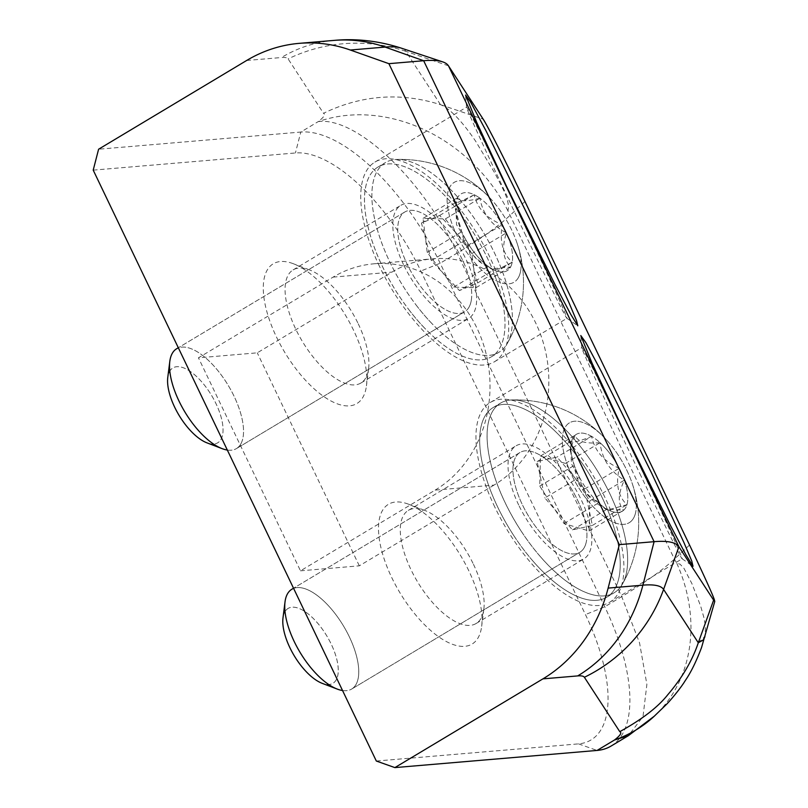 <?xml version="1.0" encoding="UTF-8"?>
<svg xmlns="http://www.w3.org/2000/svg" width="808" height="808" viewBox="0 0 808 808"><rect width="100%" height="100%" fill="white"/><g stroke="black" fill="none" stroke-linecap="round" stroke-linejoin="round"><path stroke-width="0.61" stroke-dasharray="4.04 3.03" d="M506.424 232.866A44.783 19.564 59.1 0 0 479.932 198.192C482.528 213.494 491.355 225.048 506.424 232.866A44.783 19.564 59.1 0 1 510.606 266.963C502.97 259.338 501.576 247.975 506.424 232.866L471.862 253.581L445.37 218.917L423.049 218.352L427.22 252.45L453.712 287.123L476.033 287.688L471.862 253.581M416.282 305.252A110.544 48.288 59.1 0 0 498.96 352.268A110.544 48.288 59.1 0 0 507.171 343.673A110.544 48.288 59.1 0 0 483.548 232.633A110.544 48.288 59.1 0 0 396.748 159.459A110.544 48.288 59.1 0 0 385.305 162.64A110.544 48.288 59.1 0 0 416.282 305.252M408.868 309.686A110.544 48.288 59.1 0 0 491.557 356.712A110.544 48.288 59.1 0 0 476.144 237.067A110.544 48.288 59.1 0 0 377.902 167.084A110.544 48.288 59.1 0 0 408.868 309.686M518.524 277.336A58.176 25.412 59.1 0 0 516.564 241.723A58.176 25.412 59.1 0 0 491.092 199.233A58.176 25.412 59.1 0 0 448.268 190.728A58.176 25.412 59.1 0 0 472.66 260.206A58.176 25.412 59.1 0 0 518.524 277.336M240.956 443.703A58.176 25.412 59.1 0 0 224.392 379.396A58.176 25.412 59.1 0 0 176.629 348.763A58.176 25.412 59.1 0 1 220.948 374.559A58.176 25.412 59.1 0 1 243.016 437.572A58.176 25.412 59.1 0 1 236.451 448.571A58.176 25.412 59.1 0 0 240.956 443.703M227.321 450.046A58.176 25.412 59.1 0 0 236.451 448.571A58.176 25.412 59.1 0 1 227.321 450.046M169.508 371.619A43.632 19.059 -120.9 0 1 214.373 400.404A43.632 19.059 -120.9 0 1 206.989 442.865A43.632 19.059 -120.9 0 0 212.191 396.476A43.632 19.059 -120.9 0 0 167.953 376.205A43.632 19.059 -120.9 0 0 167.771 377.437A43.632 19.059 -120.9 0 1 169.508 371.619M469.145 306.929A58.176 25.412 -120.9 0 1 464.64 311.797A58.176 25.412 -120.9 0 1 412.928 274.962A58.176 25.412 -120.9 0 1 404.818 211.989A58.176 25.412 -120.9 0 1 452.571 242.632A58.176 25.412 -120.9 0 1 469.145 306.929M445.37 218.917L479.932 198.192A44.783 19.564 59.1 0 0 457.611 197.627A44.783 19.564 59.1 0 0 455.833 203.606A44.783 19.564 59.1 0 0 461.782 231.734A44.783 19.564 59.1 0 0 488.284 266.398A44.783 19.564 59.1 0 0 496.082 270.761A44.783 19.564 59.1 0 0 510.606 266.963L491.011 268.832L496.082 270.761A44.783 19.564 59.1 0 0 512.191 262.257A44.783 19.564 59.1 0 0 502.313 224.695A44.783 19.564 59.1 0 0 474.235 194.748C477.356 208.464 486.719 218.453 502.313 224.695C499.364 240.956 502.657 253.47 512.191 262.257C499.879 268.529 493.809 271.054 493.981 269.852A44.783 19.564 59.1 0 0 496.082 270.761L493.981 269.852A44.783 19.564 59.1 0 1 465.903 239.905C469.024 253.621 478.386 263.61 493.981 269.852L459.419 290.567L477.619 282.972L467.751 245.41L439.663 215.463L421.463 223.069L431.331 260.62L459.419 290.567M479.932 198.192C466.256 201.748 458.813 201.556 457.611 197.627L455.197 208.616L461.782 231.734C464.378 247.026 473.215 258.58 488.284 266.398L491.011 268.832M423.049 218.352L457.611 197.627M427.22 252.45L461.782 231.734M453.712 287.123L488.284 266.398M476.033 287.688L510.606 266.963M624.362 480.174A44.783 19.564 59.1 0 0 600.071 442.693C601.93 458.924 610.03 471.418 624.362 480.174A44.783 19.564 59.1 0 1 623.625 510.262C617.625 503.97 617.878 493.941 624.362 480.174L589.8 500.889L565.499 463.408L540.461 456.015L539.724 486.103L564.014 523.584L589.052 530.987L589.8 500.889M520.615 530.28A110.544 48.288 59.1 0 0 614.181 592.749A110.544 48.288 59.1 0 0 622.382 584.154A110.544 48.288 59.1 0 0 598.768 473.114A110.544 48.288 59.1 0 0 511.969 399.94A110.544 48.288 59.1 0 0 500.526 403.121A110.544 48.288 59.1 0 0 520.615 530.28M513.211 534.714A110.544 48.288 59.1 0 0 606.778 597.193A110.544 48.288 59.1 0 0 591.365 477.548A110.544 48.288 59.1 0 0 493.112 407.565A110.544 48.288 59.1 0 0 513.211 534.714M630.886 521.473A58.176 25.412 59.1 0 0 631.785 482.204A58.176 25.412 59.1 0 0 606.313 439.714A58.176 25.412 59.1 0 0 564.075 429.523A58.176 25.412 59.1 0 0 583.901 495.506A58.176 25.412 59.1 0 0 630.886 521.473M353.318 687.84A58.176 25.412 59.1 0 0 342.339 624.089A58.176 25.412 59.1 0 0 291.85 589.244A58.176 25.412 59.1 0 1 337.512 616.878A58.176 25.412 59.1 0 1 357.631 680.629A58.176 25.412 59.1 0 1 351.672 689.052A58.176 25.412 59.1 0 0 353.318 687.84M342.541 690.527A58.176 25.412 59.1 0 0 351.672 689.052A58.176 25.412 59.1 0 1 342.541 690.527M286.87 609.353A43.632 19.059 -120.9 0 1 331.27 644.229A43.632 19.059 -120.9 0 1 322.21 683.346A43.632 19.059 -120.9 0 0 328.27 638.461A43.632 19.059 -120.9 0 0 283.638 614.767A43.632 19.059 -120.9 0 0 282.992 617.918A43.632 19.059 -120.9 0 1 286.87 609.353M581.508 551.076A58.176 25.412 -120.9 0 1 579.861 552.278A58.176 25.412 -120.9 0 1 528.149 515.443A58.176 25.412 -120.9 0 1 520.039 452.47A58.176 25.412 -120.9 0 1 570.529 487.325A58.176 25.412 -120.9 0 1 581.508 551.076M565.499 463.408L600.071 442.693A44.783 19.564 59.1 0 0 575.033 435.29A44.783 19.564 59.1 0 0 571.044 444.087A44.783 19.564 59.1 0 0 574.286 465.388A44.783 19.564 59.1 0 0 598.587 502.869A44.783 19.564 59.1 0 0 611.303 511.242A44.783 19.564 59.1 0 0 623.625 510.262L605.152 508.899L611.303 511.242A44.783 19.564 59.1 0 0 626.937 504.707A44.783 19.564 59.1 0 0 619.221 468.307A44.783 19.564 59.1 0 0 591.607 436.37C594.577 450.753 603.778 461.398 619.221 468.307C615.555 484.174 618.13 496.314 626.937 504.707L607.899 509.949L611.303 511.242A44.783 19.564 59.1 0 1 607.04 509.191L607.899 509.949M600.071 442.693C585.487 443.966 577.134 441.501 575.033 435.29L570.236 450.5L574.286 465.388C576.144 481.619 584.245 494.112 598.587 502.869L605.152 508.899M540.461 456.015L575.033 435.29M539.724 486.103L574.286 465.388M564.014 523.584L598.587 502.869M589.052 530.987L623.625 510.262M430.26 321.806A110.544 48.288 59.1 0 0 498.96 352.268A110.544 48.288 59.1 0 0 507.171 343.673A110.544 48.288 59.1 0 0 483.558 232.633A110.544 48.288 59.1 0 0 396.758 159.459A110.544 48.288 59.1 0 0 385.305 162.64A110.544 48.288 59.1 0 0 430.26 321.806M422.857 326.24A110.544 48.288 59.1 0 0 491.557 356.712A110.544 48.288 59.1 0 0 476.144 237.067A110.544 48.288 59.1 0 0 377.902 167.084A110.544 48.288 59.1 0 0 422.857 326.24M520.584 271.205A58.176 25.412 59.1 0 0 516.564 241.723A58.176 25.412 59.1 0 0 491.102 199.233A58.176 25.412 59.1 0 0 447.713 192.93A58.176 25.412 59.1 0 0 477.609 265.903A58.176 25.412 59.1 0 0 520.584 271.205M471.205 300.808A58.176 25.412 -120.9 0 1 464.64 311.797A58.176 25.412 -120.9 0 1 412.928 274.962A58.176 25.412 -120.9 0 1 404.818 211.989A58.176 25.412 -120.9 0 1 449.127 237.794A58.176 25.412 -120.9 0 1 471.205 300.808M439.663 215.463L474.235 194.748A44.783 19.564 59.1 0 0 456.025 202.343A44.783 19.564 59.1 0 0 455.833 203.606A44.783 19.564 59.1 0 0 465.903 239.905L456.55 224.705L455.833 203.606L455.197 208.616M474.235 194.748C461.924 201.02 455.853 203.555 456.025 202.343L455.672 204.858M467.751 245.41L502.313 224.695M421.463 223.069L456.025 202.343M431.331 260.62L465.903 239.905M477.619 282.972L512.191 262.257M540.007 556.197A110.544 48.288 59.1 0 0 614.181 592.749A110.544 48.288 59.1 0 0 622.382 584.154A110.544 48.288 59.1 0 0 598.768 473.104A110.544 48.288 59.1 0 0 511.969 399.94A110.544 48.288 59.1 0 0 500.526 403.121A110.544 48.288 59.1 0 0 540.007 556.197M532.593 560.641A110.544 48.288 59.1 0 0 606.778 597.193A110.544 48.288 59.1 0 0 591.365 477.548A110.544 48.288 59.1 0 0 493.112 407.565A110.544 48.288 59.1 0 0 532.593 560.641M635.189 514.262A58.176 25.412 59.1 0 0 631.785 482.204A58.176 25.412 59.1 0 0 606.313 439.714A58.176 25.412 59.1 0 0 563.125 432.543A58.176 25.412 59.1 0 0 590.9 504.263A58.176 25.412 59.1 0 0 635.189 514.262M585.81 543.855A58.176 25.412 -120.9 0 1 579.861 552.278A58.176 25.412 -120.9 0 1 528.149 515.443A58.176 25.412 -120.9 0 1 520.039 452.47A58.176 25.412 -120.9 0 1 565.701 480.114A58.176 25.412 -120.9 0 1 585.81 543.855M579.437 477.255A44.783 19.564 59.1 0 0 607.04 509.191C591.597 502.283 582.396 491.638 579.437 477.255A44.783 19.564 59.1 0 1 571.044 444.087A44.783 19.564 59.1 0 1 571.71 440.845L570.67 447.097L571.458 463.893L579.437 477.255L544.865 497.97L572.478 529.907L592.375 525.432L584.649 489.022L557.045 457.086L537.148 461.57L544.865 497.97M591.607 436.37A44.783 19.564 59.1 0 0 571.71 440.845C572.104 443.097 578.74 441.602 591.607 436.37L557.045 457.086M584.649 489.022L619.221 468.307M537.148 461.57L571.71 440.845M572.478 529.907L607.04 509.191M592.375 525.432L626.937 504.707M435.159 490.103A120.24 105.767 -94.9 0 0 485.305 350.652A120.24 105.767 -94.9 0 0 373.973 263.802A120.24 105.767 -94.9 0 0 333.108 277.114L198.445 357.823L257.267 352.833L391.93 272.114A120.24 105.767 -94.9 0 1 432.785 258.812A120.24 105.767 -94.9 0 1 544.127 345.662A120.24 105.767 -94.9 0 1 493.981 485.113L435.159 490.103L300.495 570.822L198.445 357.823M300.495 570.822L359.318 565.832L493.981 485.113M359.318 565.832L257.267 352.833M93.213 170.135L295.415 152.975A139.632 60.994 -120.9 0 1 420.847 271.034L585.447 614.575A139.632 60.994 -120.9 0 1 578.528 743.875L376.326 761.035M353.621 330.371A81.457 35.582 59.1 0 0 293.233 263.691A81.457 35.582 59.1 0 0 284.507 351.935A81.457 35.582 59.1 0 0 366.448 385.83A81.457 35.582 59.1 0 0 353.621 330.371M468.842 570.852A81.457 35.582 59.1 0 0 408.454 504.172A81.457 35.582 59.1 0 0 399.728 592.415A81.457 35.582 59.1 0 0 481.669 626.311A81.457 35.582 59.1 0 0 468.842 570.852M525.836 235.663C496.334 174.164 465.893 108.222 466.549 107.242L466.57 107.151C466.903 106.06 484.951 142.349 507.676 189.799C537.805 252.631 568.701 319.614 566.943 318.312L566.893 318.301C565.964 318.12 548.107 282.174 525.836 235.663M641.057 476.144C611.555 414.645 581.114 348.702 581.77 347.723L581.79 347.632C582.124 346.541 600.172 382.83 622.897 430.28C653.026 493.112 683.922 560.096 682.164 558.793L682.104 558.783C681.184 558.601 663.328 522.655 641.057 476.144M358.247 323.816A65.933 28.805 -120.9 0 1 368.62 368.721A65.933 28.805 -120.9 0 1 360.893 383.022A65.933 28.805 -120.9 0 1 295.748 329.119A65.933 28.805 -120.9 0 1 293.092 269.912A65.933 28.805 -120.9 0 1 309.353 269.842A65.933 28.805 -120.9 0 1 358.247 323.816M473.458 564.297A65.933 28.805 -120.9 0 1 483.841 609.202A65.933 28.805 -120.9 0 1 476.114 623.503A65.933 28.805 -120.9 0 1 410.959 569.6A65.933 28.805 -120.9 0 1 408.313 510.393A65.933 28.805 -120.9 0 1 424.574 510.323A65.933 28.805 -120.9 0 1 473.458 564.297M494.799 507.06A116.362 50.833 -120.9 0 1 490.123 402.566A116.362 50.833 -120.9 0 1 593.547 476.245A116.362 50.833 -120.9 0 1 609.767 602.182A116.362 50.833 -120.9 0 1 494.799 507.06M379.578 266.579A116.362 50.833 -120.9 0 1 374.902 162.095A116.362 50.833 -120.9 0 1 478.326 235.764A116.362 50.833 -120.9 0 1 494.546 361.701A116.362 50.833 -120.9 0 1 379.578 266.579M403.475 264.549A65.933 28.805 -120.9 0 1 400.829 205.343A65.933 28.805 -120.9 0 1 459.429 247.086A65.933 28.805 -120.9 0 1 468.63 318.453A65.933 28.805 -120.9 0 1 403.475 264.549M518.696 505.03A65.933 28.805 -120.9 0 1 516.049 445.824A65.933 28.805 -120.9 0 1 574.65 487.567A65.933 28.805 -120.9 0 1 583.841 558.934A65.933 28.805 -120.9 0 1 518.696 505.03M698.274 642.865L705.071 636.209L705.485 626.614L703.97 617.847L700.688 606.212L691.88 583.558L683.922 568.266L680.033 564.156L676.801 563.338L674.407 559.126L507.919 210.838C510.666 200.051 500.495 184.921 495.132 173.619L475.478 140.956C462.156 121.412 450.662 109.373 440.996 104.848L440.501 104.676C400.616 92.051 361.61 94.92 323.493 113.292C325.796 114.332 324.048 117.109 318.231 121.604C356.298 116.544 422.877 179.376 457.136 253.066L621.736 596.607L639.542 642.875L646.885 684.416L643.006 716.575L628.382 735.674M507.919 210.838A154.762 130.199 47.1 0 0 318.231 121.604L300.798 132.058L98.596 149.217M676.801 563.338A154.762 130.199 -132.9 0 1 654.238 716.231M611 746.097A155.146 67.771 59.1 0 0 604.768 606.778L440.168 263.236A155.146 67.771 59.1 0 0 300.798 132.058L295.415 152.975M440.996 104.848L483.184 119.17M333.108 277.114L391.93 272.114M333.987 40.4A154.762 136.138 -94.9 0 0 281.426 57.53A52.257 9.827 -25.6 0 1 288.113 58.903L323.493 113.292M440.501 104.676L405.788 51.328A154.762 151.944 -33 0 0 288.113 58.903M448.48 65.822L405.788 51.328A161.691 30.421 154.4 0 0 400.93 48.015M524.958 201.495L509.808 215.584A154.762 29.118 -25.6 0 1 457.136 253.066L440.168 263.236L420.847 271.034M689.557 545.036L674.407 559.126C662.378 570.236 644.814 582.72 621.736 596.607L604.768 606.778L585.447 614.575M246.652 60.479L281.426 57.53M578.528 743.875L597.082 750.44M491.557 356.712L498.96 352.268L491.557 356.712M377.902 167.084L385.305 162.64L377.902 167.084M491.092 199.233A123.028 123.028 0 0 0 396.748 159.459A123.028 123.028 0 0 1 491.102 199.233M507.171 343.673A123.028 123.028 0 0 0 516.564 241.723A123.028 123.028 0 0 1 507.161 343.683M404.818 211.989L178.316 347.753L404.818 211.989M464.64 311.797L236.451 448.571L464.64 311.797M606.778 597.193L614.181 592.749L606.778 597.193M493.112 407.565L500.526 403.121L493.112 407.565M606.313 439.714A123.028 123.028 0 0 0 511.969 399.94A123.028 123.028 0 0 1 606.313 439.714M622.382 584.154A123.028 123.028 0 0 0 631.785 482.204A123.028 123.028 0 0 1 622.382 584.154M520.039 452.47L293.536 588.234L520.039 452.47M579.861 552.278L351.672 689.052L579.861 552.278M570.236 450.5L570.67 447.097M373.973 263.802L432.785 258.812M466.549 107.242L465.58 95.071M581.77 347.723L580.8 335.552M309.353 269.842L293.233 263.691M368.62 368.721L366.448 385.83M424.574 510.323L408.454 504.172M483.841 609.202L481.669 626.311M609.767 602.182L682.164 558.793M490.123 402.566L581.79 347.632M494.546 361.701L566.943 318.312M374.902 162.095L466.57 107.151M360.893 383.022L468.63 318.453M293.092 269.912L400.829 205.343M476.114 623.503L583.841 558.934M408.313 510.393L516.049 445.824M682.104 558.783L693.022 566.287M566.893 318.301L577.801 325.806"/><path stroke-width="1.21" d="M176.629 348.763A58.176 25.412 59.1 0 0 172.124 353.631A58.176 25.412 59.1 0 0 169.811 361.388A58.176 25.412 59.1 0 0 184.739 411.726A58.176 25.412 59.1 0 0 222.099 448.632A58.176 25.412 59.1 0 0 227.321 450.046A58.176 25.412 59.1 0 1 222.099 448.632A58.176 25.412 59.1 0 1 184.739 411.726A58.176 25.412 59.1 0 1 169.811 361.388A58.176 25.412 59.1 0 1 170.064 359.752A58.176 25.412 59.1 0 1 176.629 348.763L178.316 347.753L176.629 348.763M206.989 442.865A43.632 19.059 -120.9 0 1 178.972 415.191A43.632 19.059 -120.9 0 1 167.771 377.437L169.811 361.388L167.771 377.437A43.632 19.059 -120.9 0 0 178.972 415.191A43.632 19.059 -120.9 0 0 206.989 442.865L222.099 448.632L206.989 442.865M291.85 589.244A58.176 25.412 59.1 0 0 290.203 590.446A58.176 25.412 59.1 0 0 285.022 601.869A58.176 25.412 59.1 0 0 299.96 652.207A58.176 25.412 59.1 0 0 337.32 689.113A58.176 25.412 59.1 0 0 342.541 690.527A58.176 25.412 59.1 0 1 337.32 689.113A58.176 25.412 59.1 0 1 299.96 652.207A58.176 25.412 59.1 0 1 285.022 601.869A58.176 25.412 59.1 0 1 285.891 597.668A58.176 25.412 59.1 0 1 291.85 589.244L293.536 588.234L291.85 589.244M322.21 683.346A43.632 19.059 -120.9 0 1 294.183 655.672A43.632 19.059 -120.9 0 1 282.992 617.918L285.022 601.869L282.992 617.918A43.632 19.059 -120.9 0 0 294.183 655.672A43.632 19.059 -120.9 0 0 322.21 683.346L337.32 689.113L322.21 683.346M608.131 588.103L642.895 585.154A161.691 30.421 -25.6 0 1 663.59 589.416A154.762 151.944 147 0 1 584.386 677.286A52.257 9.827 154.4 0 0 577.7 675.912L542.936 678.861A154.762 136.138 -94.9 0 0 608.131 588.103L619.322 544.632L654.096 541.683A193.93 36.481 -25.6 0 1 678.922 546.784L713.626 600.132C717.544 605.445 709.515 587.083 689.557 545.036L524.958 201.495C506.192 162.277 487.072 124.846 483.184 119.17L448.48 65.822A193.93 36.481 154.4 0 0 442.663 61.862A193.93 36.481 154.4 0 0 423.655 60.721L388.89 63.67L350.319 50.025A154.762 136.138 -94.9 0 0 299.243 43.349A154.762 136.138 -94.9 0 0 246.652 60.479L98.596 149.217L93.213 170.135L376.326 761.035L394.88 767.6L597.082 750.44A155.146 67.771 59.1 0 0 611 746.097L628.371 735.684M507.222 187.809L476.902 122.826L465.58 95.071L470.67 102.141L485.992 130.805L536.451 232.724L568.802 302.273L576.538 320.584L577.801 325.806L570.711 314.302L554.955 284.436L507.222 187.809M622.443 428.291L592.123 363.307L580.8 335.552L585.881 342.622L601.213 371.286L651.662 473.205L684.023 542.754L691.759 561.065L693.022 566.287L685.921 554.783L670.165 524.917L622.443 428.291M597.082 750.44L614.514 739.987L628.331 735.704L654.227 716.241A154.762 130.199 -132.9 0 1 654.227 716.241A154.762 130.199 -132.9 0 1 614.514 739.987C620.342 735.462 622.089 732.684 619.776 731.664L584.386 677.286M448.48 65.822L678.922 546.784L663.59 589.416L698.304 642.764L703.071 640.118L704.899 636.785M619.776 731.664C641.996 719.423 657.995 707.111 667.761 694.749C682.104 677.973 692.284 660.641 698.304 642.764L698.991 642.209M542.936 678.861L394.88 767.6M388.89 63.67L619.322 544.632M698.486 642.259L713.626 600.132L714.787 601.405L701.546 647.531C696.233 661.57 690.8 672.599 685.255 680.609C680.568 688.386 670.246 700.647 666.469 704.384L654.238 716.231M400.93 48.015A161.691 30.421 154.4 0 0 385.093 47.076A154.762 136.138 -94.9 0 0 333.987 40.4C356.348 38.34 378.659 40.875 400.94 48.026L442.663 61.862M350.319 50.025L385.093 47.076L423.655 60.721L654.096 541.683L642.895 585.154A154.762 136.138 85.1 0 1 577.7 675.912M299.243 43.349L334.007 40.4"/></g></svg>
